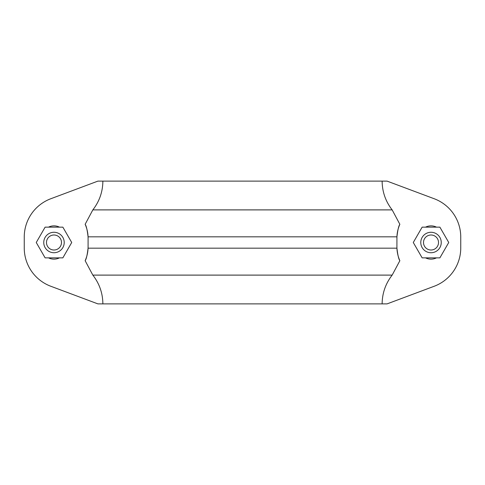 <?xml version="1.0" encoding="UTF-8"?>
<svg xmlns="http://www.w3.org/2000/svg" width="485" height="485" viewBox="0 0 485 485"><rect width="100%" height="100%" fill="white"/><g stroke="black" fill="none" stroke-linecap="round" stroke-linejoin="round"><path stroke-width="0.73" d="M399.852 260.712C398.694 259.178 397.724 254.995 396.936 248.174L396.912 246.865A34.102 34.102 0 0 0 399.852 260.712L392.165 275.11C385.587 283.579 382.247 293.176 382.125 303.883L387.091 303.883L434.166 286.271A40.922 40.922 0 0 0 460.75 247.944L460.75 237.056A40.922 40.922 0 0 0 434.166 198.729L387.091 181.117L97.909 181.117L50.834 198.729A40.922 40.922 0 0 0 24.25 237.056L24.25 247.944A40.922 40.922 0 0 0 50.834 286.271L97.909 303.883L102.875 303.883C102.753 293.164 99.407 283.573 92.835 275.11L85.148 260.712A34.102 34.102 0 0 0 88.088 246.865L88.064 248.174C87.276 254.989 86.306 259.172 85.148 260.712M71.719 242.5L62.856 257.862L45.117 257.862L36.254 242.5L45.117 227.144L62.856 227.144L71.719 242.5M53.987 232.273A10.227 10.227 0 0 1 64.214 242.5A10.227 10.227 0 0 1 53.987 252.733A10.227 10.227 0 0 1 43.759 242.5A10.227 10.227 0 0 1 53.987 232.273M53.987 235.001A7.499 7.499 0 0 0 47.488 246.253A7.499 7.499 0 0 0 60.486 246.253A7.499 7.499 0 0 0 53.987 235.001M102.875 181.117C102.753 191.824 99.413 201.421 92.835 209.89L85.148 224.288A34.102 34.102 0 0 1 88.088 238.135L88.088 246.865M48.524 227.144A12.277 12.277 0 0 1 59.449 227.144M59.449 257.862A12.277 12.277 0 0 1 48.524 257.862M413.281 242.5L422.144 257.862L439.883 257.862L448.746 242.5L439.883 227.144L422.144 227.144L413.281 242.5M431.013 252.733A10.227 10.227 0 0 1 422.156 237.383A10.227 10.227 0 0 1 439.871 237.383A10.227 10.227 0 0 1 431.013 252.733M431.013 250.005A7.505 7.505 0 0 0 437.512 238.747A7.505 7.505 0 0 0 424.514 238.747A7.505 7.505 0 0 0 431.013 250.005M436.476 257.862A12.277 12.277 0 0 1 425.551 257.862M425.551 227.144A12.277 12.277 0 0 1 436.476 227.144M85.148 224.288C86.306 225.822 87.276 230.005 88.064 236.825L88.088 238.135M396.936 248.174L88.064 248.174M396.912 246.865L396.936 236.825L88.064 236.825M396.936 236.825C397.724 230.011 398.694 225.828 399.852 224.288A34.102 34.102 0 0 0 396.912 238.135M399.852 224.288L392.165 209.89C385.593 201.427 382.247 191.836 382.125 181.117M382.125 303.883L102.875 303.883M61.789 290.369L67.318 292.437M72.877 294.516L78.334 296.559M392.165 275.11L92.835 275.11M392.165 209.89L92.835 209.89"/></g></svg>
